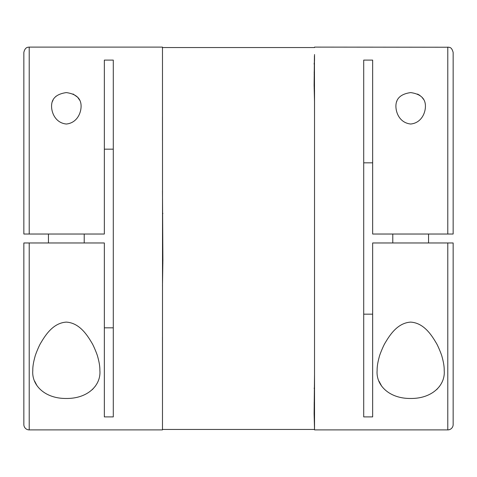 <?xml version="1.0" encoding="UTF-8"?>
<svg xmlns="http://www.w3.org/2000/svg" width="477" height="477" viewBox="0 0 477 477"><rect width="100%" height="100%" fill="white"/><g stroke="black" fill="none" stroke-linecap="round" stroke-linejoin="round"><path stroke-width="0.72" d="M372.656 314.17L363.712 314.17L363.712 162.83L372.656 162.83M396.679 101.768L396.786 101.47M417.548 94.058L419.975 95.466M421.99 97.26L423.57 99.395M439.567 386.292L436.717 389.578M381.707 386.215L379.012 381.201M395.91 106.538C396.089 113.639 400.221 122.881 410.673 124.02C420.952 123.024 425.287 113.609 425.424 106.538C425.585 98.656 420.678 94.011 410.691 92.592C400.68 93.975 395.755 98.626 395.91 106.538M444.206 370.462C444.302 366.837 443.58 362.281 442.054 356.802C441.708 354.864 437.803 345.312 436.127 342.826C430.862 333.858 423.194 322.857 410.602 322.112C398.056 322.947 390.436 333.924 385.201 342.844C383.538 345.306 379.626 354.858 379.281 356.814C377.754 362.287 377.033 366.837 377.128 370.462C375.822 385.368 389.411 398.694 410.625 398.468C431.929 398.724 445.53 385.333 444.206 370.462M314.522 116.656L314.438 55.928A22.359 22.318 180 0 1 314.391 56.417M314.116 63.912A22.359 22.359 0 0 0 314.522 59.679L314.522 54.527L314.522 59.679M314.421 56.149L314.116 85.079L314.522 102.221L314.522 89.998L314.522 429.896L447.784 429.896A5.366 5.366 0 0 0 453.15 424.53L453.15 242.972L372.656 242.972L372.656 416.898L363.712 416.898L363.712 60.102L372.656 60.102L363.712 60.102M314.522 47.104L448.952 47.235C449.197 47.611 451.606 46.579 453.15 52.47L453.15 234.028L372.656 234.028L372.656 60.102M314.522 429.896L314.522 417.321M314.522 387.002L314.522 360.344M314.48 415.771A22.359 22.306 -0 0 0 314.116 412.957M314.146 388.141A22.359 12.503 180 0 1 314.48 389.631M314.146 88.859A22.359 12.503 180 0 0 314.48 87.369M314.116 64.043A22.359 22.306 180 0 0 314.48 61.229M453.15 242.972L447.784 242.972L447.784 429.896M392.78 234.028L392.78 242.972M428.555 234.028L428.555 242.972M48.445 234.028L48.445 242.972M84.22 234.028L84.22 242.972M162.478 429.449L314.522 429.449L314.116 413.66L314.522 374.779M314.421 420.851L314.438 421.072A22.359 22.318 0 0 0 314.397 420.613M162.478 286.188L162.884 260.245L162.478 190.812M104.344 327.836L113.287 327.836L113.287 149.164L104.344 149.164M81.09 106.538C81.257 98.656 76.344 94.011 66.351 92.592C56.328 93.999 51.409 98.644 51.576 106.538C51.713 113.621 56.059 123.024 66.327 124.02C76.594 123.03 80.947 113.645 81.09 106.538M32.794 370.462C31.488 385.35 45.047 398.671 66.231 398.468C87.547 398.736 101.19 385.386 99.872 370.462C99.967 366.843 99.252 362.299 97.725 356.838C97.374 354.864 93.456 345.282 91.805 342.85C86.575 333.942 78.908 322.875 66.303 322.112C53.728 322.935 46.108 333.906 40.855 342.862C39.18 345.348 35.292 354.858 34.946 356.82C33.42 362.293 32.698 366.837 32.794 370.462M104.344 416.898L113.287 416.898L104.344 416.898L104.344 242.972L29.216 242.972L29.216 429.896L162.478 429.896L162.52 212.366A22.359 9.802 180 0 0 162.872 213.583M162.52 212.366L162.478 47.104L29.216 47.104L29.216 234.028L23.85 234.028L23.85 52.47C24.971 47.08 28.095 47.324 28.006 47.241L29.216 47.104M29.216 429.896A5.366 5.366 0 0 1 23.85 424.53L23.85 242.972L29.216 242.972L23.85 242.972M113.287 416.898L113.287 60.102L104.344 60.102L104.344 234.028L29.216 234.028M162.478 387.002L162.478 336.881M162.478 140.119L162.478 116.656M52.44 101.494L53.036 100.128M55.022 97.248L56.131 96.175M73.053 93.987L77.644 97.242M77.668 97.272L79.659 100.176M95.215 386.322L92.323 389.643M36.967 385.619L34.666 381.177M162.52 264.634A22.359 9.802 180 0 1 162.878 263.417M447.784 234.028L447.784 47.104M314.116 404.734A22.359 19.468 180 0 1 314.236 405.122M314.116 402.987A22.359 19.259 180 0 1 314.236 403.369M314.116 74.013A22.359 19.259 180 0 0 314.236 73.631M314.116 72.265A22.359 19.468 180 0 0 314.236 71.878M314.116 413.088L314.522 417.214M162.478 47.551L314.522 47.551"/></g></svg>
